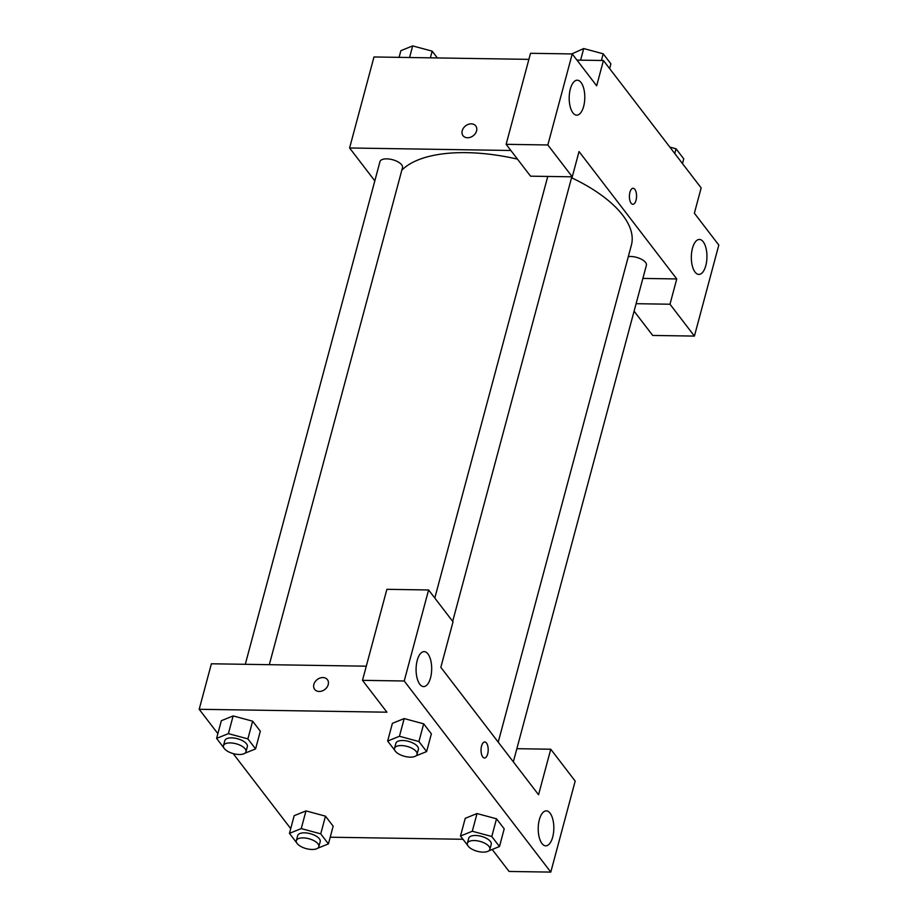 <?xml version="1.0" encoding="UTF-8"?>
<svg xmlns="http://www.w3.org/2000/svg" width="918" height="918" viewBox="0 0 918 918"><rect width="100%" height="100%" fill="white"/><g stroke="black" fill="none" stroke-linecap="round" stroke-linejoin="round"><path stroke-width="1.38" d="M576.952 60.106L603.436 60.519L701.157 187.926L694.375 213.206L718.805 245.06L694.421 336.08L669.991 304.225L676.761 278.946L642.864 278.418M374.819 180.869L349.597 147.982L373.982 56.962L528.894 59.36M475.765 125.927A8.01 6.242 -37.5 0 0 468.352 124.343A8.01 6.242 -37.5 0 0 462.236 130.689A8.01 6.242 142.5 0 1 468.352 124.343A8.01 6.242 142.5 0 1 475.754 125.927A8.01 6.242 142.5 0 1 473.206 135.761A8.01 6.242 142.5 0 1 463.039 135.68A8.01 6.242 142.5 0 1 462.224 130.689A8.01 6.242 -37.5 0 0 463.039 135.68M676.761 278.946L579.04 151.539L572.27 176.818L530.547 176.176L506.128 144.321L530.512 53.301L572.235 53.944L596.654 85.799L603.436 60.519M349.597 147.982L510.844 150.483M583.653 106.373A17.488 7.803 90.9 0 0 577.261 80.21A17.488 7.803 90.9 0 0 569.194 97.56A17.488 7.803 90.9 0 0 576.722 115.163A17.488 7.803 90.9 0 0 583.653 106.373M506.128 144.321L547.839 144.975L572.235 53.944M572.27 176.818L547.839 144.975M694.421 336.08L652.698 335.437L634.086 311.168M705.804 265.635A17.488 7.803 90.9 0 0 699.413 239.46A17.488 7.803 90.9 0 0 691.334 256.822A17.488 7.803 90.9 0 0 698.873 274.425A17.488 7.803 90.9 0 0 705.804 265.635M636.094 303.697L669.991 304.225M631.125 203.234A8.01 3.58 -89.1 0 1 629.553 194.191A8.01 3.58 -89.1 0 1 633.11 188.27A8.01 3.58 -89.1 0 1 636.564 196.337A8.01 3.58 -89.1 0 1 632.858 204.289A8.01 3.58 -89.1 0 1 631.125 203.234M632.858 204.289A8.01 3.58 90.9 0 0 636.553 196.337A8.01 3.58 90.9 0 0 633.11 188.27M513.334 761.848L646.387 265.291A11.659 5.118 -165 0 0 640.775 258.922A11.659 5.118 -165 0 0 628.314 256.615M269.318 664.678L402.497 167.673A11.659 5.118 -165 0 0 392.56 159.709A11.659 5.118 -165 0 0 379.972 161.637L245.29 664.299M498.222 742.146L631.389 245.14A122.381 53.76 -165 0 0 571.547 177.736M517.488 159.135A122.381 53.76 -165 0 0 401.82 170.197M538.556 794.736L440.835 667.329L453.033 621.819L428.603 589.964L404.218 680.995L550.789 872.1L575.184 781.08L550.754 749.226L538.556 794.736M217.876 733.643L199.195 709.293L211.392 663.783L366.293 666.181M484.486 758.004A8.01 3.58 90.9 0 0 487.665 753.976A8.01 3.58 -89.1 0 1 484.497 758.004A8.01 3.58 -89.1 0 1 481.043 749.937A8.01 3.58 -89.1 0 1 484.738 741.985A8.01 3.58 -89.1 0 1 487.676 753.976A8.01 3.58 90.9 0 0 484.738 741.985M430.542 677.794A17.488 7.803 -89.1 0 1 423.611 686.584A17.488 7.803 -89.1 0 1 416.084 668.981A17.488 7.803 -89.1 0 1 424.15 651.619A17.488 7.803 -89.1 0 1 430.542 677.794M552.693 837.044A17.488 7.803 -89.1 0 1 545.762 845.845A17.488 7.803 -89.1 0 1 538.223 828.243A17.488 7.803 -89.1 0 1 546.302 810.881A17.488 7.803 -89.1 0 1 552.693 837.044M550.789 872.1L509.077 871.457L492.209 849.471M516.857 748.698L550.754 749.226M428.603 589.964L386.891 589.322L362.495 680.341L386.926 712.196L199.195 709.293M362.495 680.341L404.218 680.995M394.878 750.476L387.648 741.044L392.388 723.35L404.161 718.565M418.929 741.537L423.68 723.832L431.368 733.861L423.68 723.832L404.184 718.576L399.445 736.27L418.929 741.537L426.629 751.567L415.865 755.916M247.883 738.887L252.634 721.181L260.322 731.21L252.634 721.181L233.138 715.925L221.341 720.699L233.138 715.925L228.398 733.631L247.883 738.887L255.583 748.916L244.819 753.265M320.738 833.854L325.477 816.159L333.165 826.189L325.477 816.159L305.981 810.904L294.185 815.677L305.981 810.904L301.242 828.598L320.738 833.854L328.426 843.883L317.662 848.243M467.721 845.455L460.492 836.023L465.231 818.328L477.004 813.543M491.773 836.505L496.523 818.81L504.211 828.839L496.523 818.81L477.027 813.555L472.288 831.249L491.773 836.505L499.472 846.534L488.709 850.894M290.719 828.621L233.172 753.598M462.982 839.27L330.216 837.216M327.393 679.641A8.01 6.242 -37.5 0 0 319.98 678.058A8.01 6.242 -37.5 0 0 313.864 684.403A8.01 6.242 142.5 0 1 319.98 678.058A8.01 6.242 142.5 0 1 327.393 679.641A8.01 6.242 142.5 0 1 324.834 689.475A8.01 6.242 142.5 0 1 314.679 689.395A8.01 6.242 142.5 0 1 313.864 684.403A8.01 6.242 -37.5 0 0 314.679 689.395M296.675 842.804L289.445 833.372L301.242 828.598M318.833 846.706L320.198 841.645A11.659 5.118 -165 0 0 310.261 833.682A11.659 5.118 -165 0 0 297.673 835.61L296.319 840.67A11.659 5.118 -165 0 0 312.017 849.483A11.659 5.118 -165 0 0 318.833 846.706A11.659 5.118 -165 0 0 308.907 838.742A11.659 5.118 -165 0 0 296.319 840.67M328.426 843.883L333.165 826.189M289.445 833.372L294.185 815.677M223.831 747.826L216.602 738.393L228.398 733.631M245.99 751.727L247.344 746.678A11.659 5.118 -165 0 0 237.418 738.715A11.659 5.118 -165 0 0 224.83 740.642L223.476 745.691A11.659 5.118 -165 0 0 239.173 754.504A11.659 5.118 -165 0 0 245.99 751.727A11.659 5.118 -165 0 0 236.064 743.764A11.659 5.118 -165 0 0 223.476 745.691M255.583 748.916L260.322 731.21M216.602 738.393L221.341 720.699M460.492 836.023L472.288 831.249M489.879 849.357L491.233 844.296A11.659 5.118 -165 0 0 481.307 836.332A11.659 5.118 -165 0 0 468.719 838.26L467.365 843.321A11.659 5.118 -165 0 0 483.063 852.134A11.659 5.118 -165 0 0 489.879 849.357A11.659 5.118 -165 0 0 479.953 841.393A11.659 5.118 -165 0 0 467.365 843.321M499.472 846.534L504.211 828.839M465.231 818.328L477.027 813.555M387.648 741.044L399.445 736.27M417.036 754.378L418.39 749.317A11.659 5.118 -165 0 0 408.464 741.354A11.659 5.118 -165 0 0 395.876 743.293L394.522 748.342A11.659 5.118 -165 0 0 410.22 757.155A11.659 5.118 -165 0 0 417.036 754.378A11.659 5.118 -165 0 0 407.11 746.414A11.659 5.118 -165 0 0 394.522 748.342M426.629 751.567L431.368 733.861M392.388 723.35L404.184 718.576M399.089 57.352L400.879 50.674L412.675 45.9L432.16 51.156L437.37 57.949M409.566 57.513L412.675 45.9M430.37 57.834L432.16 51.156M669.853 147.109L676.05 148.785L683.749 158.814L682.476 163.565M674.776 153.536L676.05 148.785M571.753 53.944L583.722 48.551L603.206 53.806L610.906 63.835L609.632 68.586M580.601 60.163L583.722 48.551M601.416 60.485L603.206 53.806M452.677 621.36L571.799 176.818M434.799 598.043L547.759 176.44"/></g></svg>
